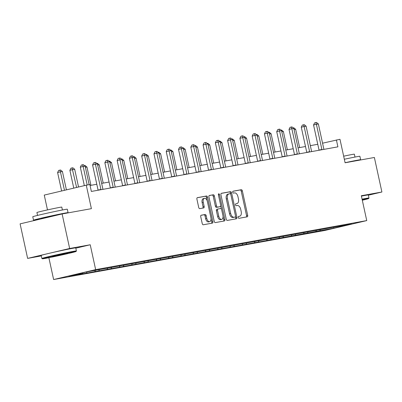 <?xml version="1.0" encoding="UTF-8"?>
<svg xmlns="http://www.w3.org/2000/svg" width="402" height="402" viewBox="0 0 402 402"><rect width="100%" height="100%" fill="white"/><g stroke="black" fill="none" stroke-linecap="round" stroke-linejoin="round"><path stroke-width="0.6" d="M238.255 217.462A0.97 0.548 76.7 0 0 238.999 218.311L247.21 216.829A1.387 0.784 76.7 0 0 247.23 216.824A1.387 0.784 76.7 0 0 247.687 215.331L242.366 190.925A1.387 0.784 76.7 0 0 241.295 189.709L233.09 191.196A0.97 0.548 76.7 0 0 233.075 191.196A0.97 0.548 76.7 0 0 232.753 192.241A0.97 0.548 76.7 0 0 233.502 193.091L234.567 192.9A4.442 2.507 76.7 0 1 237.984 196.794L238.426 198.824A4.442 2.507 76.7 0 1 236.974 203.598A4.442 2.507 76.7 0 1 236.899 203.613L235.838 203.804A0.97 0.548 76.7 0 0 235.823 203.809A0.97 0.548 76.7 0 0 235.507 204.849A0.97 0.548 76.7 0 0 236.25 205.703L237.316 205.507A4.442 2.507 76.7 0 1 240.733 209.402L241.175 211.437A4.442 2.507 76.7 0 1 239.723 216.206A4.442 2.507 76.7 0 1 239.647 216.221L238.587 216.412A0.97 0.548 76.7 0 0 238.572 216.417A0.97 0.548 76.7 0 0 238.255 217.462M368.373 195.196L381.9 192.01L374.373 157.478L345.097 162.77L339.976 139.293L322.56 143.197M75.807 248.17L90.229 244.768L69.652 248.491L27.627 258.396L20.1 223.864L62.119 213.959L91.395 208.663L86.274 185.181L44.255 195.086L47.486 209.904M69.652 248.491L62.119 213.959M201.211 215.211A1.387 0.784 76.7 0 0 201.191 215.216A1.387 0.784 76.7 0 0 200.734 216.708L202.226 223.552A1.387 0.784 76.7 0 0 203.296 224.768L212.412 223.12A1.387 0.784 76.7 0 0 212.432 223.115A1.387 0.784 76.7 0 0 212.889 221.628L207.568 197.221A1.387 0.784 76.7 0 0 206.497 196.005L197.382 197.653A1.387 0.784 76.7 0 0 197.362 197.658A1.387 0.784 76.7 0 0 196.91 199.151L198.709 207.422A1.387 0.784 76.7 0 0 199.779 208.638L203.678 207.929A1.387 0.784 76.7 0 0 203.703 207.924A1.387 0.784 76.7 0 0 204.156 206.432L203.261 202.332A3.713 2.095 76.7 0 1 204.477 198.347A3.713 2.095 76.7 0 1 207.397 201.588L210.899 217.653A3.713 2.095 76.7 0 1 209.683 221.638A3.713 2.095 76.7 0 1 206.764 218.402L206.181 215.723A1.387 0.784 76.7 0 0 205.115 214.507L201.166 215.221M86.274 185.181L89.857 184.538L91.36 191.442L337.901 146.846L336.399 139.936M90.229 244.768L95.651 269.631L366.745 220.592L324.721 230.497L53.627 279.536L95.651 269.631M381.9 192.01L361.323 195.729L366.745 220.592M226.251 219.211A1.387 0.784 76.7 0 0 227.321 220.427L236.431 218.773A1.387 0.784 76.7 0 0 236.456 218.768A1.387 0.784 76.7 0 0 236.909 217.281L231.587 192.875A1.387 0.784 76.7 0 0 230.522 191.659L221.407 193.307A1.387 0.784 76.7 0 0 221.381 193.312A1.387 0.784 76.7 0 0 220.929 194.804L226.251 219.211M224.422 220.949L215.306 222.597A1.387 0.784 76.7 0 1 214.241 221.381L208.919 196.975A1.387 0.784 76.7 0 1 209.372 195.488A1.387 0.784 76.7 0 1 209.397 195.483L213.296 194.774A1.387 0.784 76.7 0 1 214.367 195.99L216.522 205.889A1.387 0.784 76.7 0 0 217.588 207.105L220.175 206.638A1.387 0.784 76.7 0 0 220.201 206.633A1.387 0.784 76.7 0 0 220.653 205.141L218.407 194.839A0.97 0.548 76.7 0 1 218.723 193.794A0.97 0.548 76.7 0 1 219.487 194.643L224.899 219.452A1.387 0.784 76.7 0 1 224.447 220.944A1.387 0.784 76.7 0 1 224.422 220.949M86.641 271.923L351.675 223.979L333.73 228.205L262.958 241.22L78.822 274.526L82.626 273.631L68.697 276.149L86.641 271.923M87.108 271.837L86.561 272.918M95.45 270.33L94.902 271.41M99.384 269.616L98.837 270.697M107.726 268.109L107.178 269.189M111.661 267.395L111.113 268.476M120.002 265.888L119.454 266.968M123.937 265.174L123.389 266.255M132.278 263.667L131.73 264.747M136.213 262.953L135.665 264.039M144.554 261.446L144.006 262.526M148.489 260.732L147.941 261.818M156.83 259.225L156.283 260.305M160.765 258.511L160.217 259.597M169.101 257.004L168.559 258.084M173.041 256.295L172.493 257.375M181.377 254.783L180.835 255.868M185.312 254.074L184.769 255.154M193.653 252.562L193.106 253.647M197.588 251.853L197.04 252.933M205.93 250.34L205.382 251.426M209.864 249.632L209.316 250.712M218.206 248.119L217.658 249.205M222.14 247.411L221.592 248.491M230.482 245.903L229.934 246.984M234.416 245.19L233.869 246.27M242.758 243.682L242.21 244.763M246.692 242.969L246.145 244.049M255.034 241.461L254.486 242.542M258.968 240.748L258.421 241.828M267.31 239.24L266.762 240.321M271.244 238.527L270.697 239.607M279.586 237.019L279.038 238.1M283.521 236.306L282.973 237.391M291.862 234.798L291.314 235.879M295.797 234.085L295.249 235.17M304.138 232.577L303.59 233.657M308.073 231.864L307.525 232.949M316.414 230.356L315.866 231.436M320.349 229.648L319.801 230.728M333.73 228.205L333.76 227.22M48.868 257.717L53.627 279.536M27.627 258.396L41.311 255.918M317.771 144.293L310.334 145.64M305.495 146.514L298.058 147.861M293.219 148.735L285.782 150.082M280.943 150.956L273.506 152.303M268.667 153.177L261.23 154.524M256.391 155.398L248.954 156.74M244.114 157.619L236.677 158.961M231.838 159.84L224.401 161.182M219.562 162.061L212.125 163.403M207.286 164.277L199.849 165.624M195.01 166.498L187.573 167.845M182.734 168.719L175.297 170.066M170.458 170.94L163.021 172.287M158.182 173.161L150.745 174.508M145.906 175.383L138.469 176.729M133.63 177.604L126.193 178.95M121.354 179.825L113.917 181.171M109.078 182.046L101.641 183.387M96.802 184.267L90.063 185.483M83.063 272.762L82.626 273.631M315.932 231.316L315.997 231.622M303.656 233.537L303.721 233.843M291.38 235.758L291.445 236.064M279.104 237.979L279.169 238.285M266.827 240.195L266.893 240.507M254.551 242.416L254.617 242.728M242.275 244.637L242.341 244.949M229.999 246.858L230.065 247.17M217.723 249.079L217.789 249.391M205.447 251.3L205.512 251.607M193.171 253.521L193.236 253.828M180.895 255.742L180.96 256.049M168.619 257.963L168.684 258.27M156.343 260.184L156.408 260.491M144.067 262.406L144.132 262.712M131.791 264.627L131.856 264.933M119.515 266.843L119.58 267.154M107.239 269.064L107.309 269.375M94.962 271.285L95.033 271.596M82.686 273.506L82.757 273.817M246.285 216.995A1.387 0.784 76.7 0 0 246.552 215.598L241.23 191.196A1.387 0.784 76.7 0 0 240.16 189.98L232.914 191.287M230.668 194.116L230.452 193.141A1.387 0.784 76.7 0 0 229.386 191.925L221.19 193.407M235.512 218.944A1.387 0.784 76.7 0 0 235.773 217.547L235.537 216.457M235.17 217.03A0.97 0.548 76.7 0 0 235.185 217.03A0.97 0.548 76.7 0 0 235.502 215.985L230.833 194.563A0.97 0.548 76.7 0 0 230.085 193.714L228.964 193.915A4.442 2.507 76.7 0 0 228.894 193.93A4.442 2.507 76.7 0 0 227.442 198.699L230.632 213.341A4.442 2.507 76.7 0 0 234.049 217.236L235.17 217.03L234.034 217.301A0.97 0.548 76.7 0 0 234.049 217.296A0.97 0.548 76.7 0 0 234.064 217.291M228.818 193.95L227.828 194.181A4.442 2.507 76.7 0 0 227.758 194.196A4.442 2.507 76.7 0 0 226.306 198.965L227.442 198.699M235.185 217.03L232.914 217.502A4.442 2.507 76.7 0 1 229.497 213.608L226.306 198.965M209.181 195.583L213.296 194.774M219.085 206.894A1.387 0.784 76.7 0 1 219.065 206.899A1.387 0.784 76.7 0 1 219.04 206.904L216.452 207.372A1.387 0.784 76.7 0 1 215.387 206.156L213.226 196.261A1.387 0.784 76.7 0 0 212.161 195.045M220.708 205.708L221.472 209.211M223.025 216.341L223.763 219.718L224.899 219.452M218.763 216.16A3.713 2.095 76.7 0 0 221.678 219.402A3.713 2.095 76.7 0 0 222.894 215.412L221.658 209.749A1.387 0.784 76.7 0 0 220.592 208.532L218.005 209.005A1.387 0.784 76.7 0 0 217.979 209.01A1.387 0.784 76.7 0 0 217.527 210.497L218.763 216.16L217.628 216.427A3.713 2.095 76.7 0 0 220.542 219.668L221.678 219.402M217.959 209.015L216.869 209.271A1.387 0.784 76.7 0 0 216.844 209.276A1.387 0.784 76.7 0 0 216.392 210.769L217.527 210.497M217.628 216.427L216.392 210.769M223.502 221.115A1.387 0.784 76.7 0 0 223.763 219.718M209.683 221.638L208.548 221.909A3.713 2.095 76.7 0 1 205.628 218.668L205.045 215.99A1.387 0.784 76.7 0 0 203.98 214.774L201 215.311M204.477 198.347L203.342 198.613A3.713 2.095 76.7 0 0 202.126 202.603L203.261 202.332M202.759 208.095A1.387 0.784 76.7 0 0 203.02 206.703L202.126 202.603M207.125 200.678L206.432 197.488A1.387 0.784 76.7 0 0 205.362 196.271L197.171 197.754M211.487 223.286A1.387 0.784 76.7 0 0 211.753 221.894L211.03 218.582M299.636 147.574L295.651 129.303L294.073 129.59M293.234 127.921L293.817 127.816L295.651 129.303M321.927 149.735A1.412 0.799 76.7 0 0 321.881 149.449L316.399 124.308L318.364 123.952L323.846 149.092A1.412 0.799 76.7 0 0 323.927 149.373M319.067 150.253A1.412 0.799 76.7 0 0 319.042 150.117L313.56 124.977L316.399 124.308L315.746 122.605L316.53 122.464L318.364 123.952M313.56 124.977L314.61 122.876L315.746 122.605M362.308 200.241A17.251 0.422 167.7 0 0 368.659 198.528A17.251 0.422 167.7 0 0 365.659 198.925A17.251 0.422 167.7 0 0 362.167 199.593M362.071 199.166A17.678 0.432 -12.3 0 1 365.91 198.432A17.678 0.432 -12.3 0 1 368.986 198.01A17.678 0.432 -12.3 0 1 368.986 198.025L368.659 198.528M344.328 159.252A17.678 0.432 -12.3 0 1 356.815 156.72A17.678 0.432 -12.3 0 1 359.89 156.298L360.644 159.75A17.678 0.432 -12.3 0 1 359.448 160.177M345.082 162.704A17.678 0.432 -12.3 0 1 357.569 160.172A17.678 0.432 -12.3 0 1 360.644 159.75M343.665 156.192A12.728 0.312 -12.3 0 1 352.147 154.479A12.728 0.312 -12.3 0 1 354.363 154.177L354.991 157.061M361.408 196.131A17.678 0.432 -12.3 0 1 365.247 195.392A17.678 0.432 -12.3 0 1 368.322 194.975L368.986 198.01M45.376 258.38A17.251 0.422 167.7 0 0 64.104 254.471A17.251 0.422 167.7 0 0 76.084 251.451A17.251 0.422 167.7 0 0 73.084 251.853A17.251 0.422 167.7 0 0 53.958 255.853A17.251 0.422 167.7 0 0 42.381 258.803A17.251 0.422 167.7 0 0 45.376 258.38M42.381 258.803L41.873 258.476A17.678 0.432 -12.3 0 1 41.868 258.471A17.678 0.432 -12.3 0 1 53.943 255.411A17.678 0.432 -12.3 0 1 73.335 251.356A17.678 0.432 -12.3 0 1 76.41 250.938A17.678 0.432 -12.3 0 1 76.405 250.948L76.084 251.451M52.3 256.752L56.793 255.441L67.652 253.275L52.3 256.752M40.909 218.959A17.678 0.432 -12.3 0 1 36.602 219.788A17.678 0.432 -12.3 0 1 33.527 220.206L32.773 216.753A17.678 0.432 -12.3 0 1 44.848 213.698A17.678 0.432 -12.3 0 1 64.24 209.643A17.678 0.432 -12.3 0 1 67.315 209.221L68.069 212.678A17.678 0.432 -12.3 0 1 66.873 213.1M33.527 220.206A17.678 0.432 -12.3 0 1 45.602 217.15A17.678 0.432 -12.3 0 1 64.993 213.095A17.678 0.432 -12.3 0 1 68.069 212.678M37.547 215.407L36.914 212.522A12.728 0.312 -12.3 0 1 45.607 210.321A12.728 0.312 -12.3 0 1 59.571 207.402A12.728 0.312 -12.3 0 1 61.787 207.1L62.416 209.985M41.868 258.471L41.205 255.431A17.678 0.432 -12.3 0 1 53.28 252.376A17.678 0.432 -12.3 0 1 72.672 248.32A17.678 0.432 -12.3 0 1 75.747 247.898L76.41 250.938M41.476 218.829L41.401 218.492L47.969 216.829L60.194 214.412M287.36 149.795L283.375 131.524L281.797 131.811M280.958 130.142L281.541 130.037L283.375 131.524M275.084 152.016L271.099 133.745L269.521 134.032M268.682 132.364L269.265 132.258L271.099 133.745M309.651 151.956A1.412 0.799 76.7 0 0 309.605 151.67L304.123 126.529L306.088 126.173L311.57 151.313A1.412 0.799 76.7 0 0 311.65 151.594M306.791 152.474A1.412 0.799 76.7 0 0 306.766 152.338L301.284 127.198L304.123 126.529L303.47 124.826L304.254 124.685L306.088 126.173M301.284 127.198L302.334 125.097L303.47 124.826M297.374 154.177A1.412 0.799 76.7 0 0 297.329 153.891L291.847 128.751L293.812 128.394L299.294 153.534A1.412 0.799 76.7 0 0 299.374 153.815M294.515 154.695A1.412 0.799 76.7 0 0 294.49 154.559L289.008 129.419L291.847 128.751L291.194 127.047L291.983 126.906L293.812 128.394M289.008 129.419L290.058 127.318L291.194 127.047M262.807 154.237L258.823 135.966L257.245 136.253M256.406 134.585L256.989 134.479L258.823 135.966M285.098 156.398A1.412 0.799 76.7 0 0 285.053 156.112L279.571 130.972L281.536 130.615L287.018 155.755A1.412 0.799 76.7 0 0 287.098 156.036M282.239 156.916A1.412 0.799 76.7 0 0 282.214 156.78L276.732 131.64L279.571 130.972L278.918 129.268L279.707 129.127L281.536 130.615M276.732 131.64L277.782 129.534L278.918 129.268M250.531 156.458L246.547 138.187L244.969 138.474M244.13 136.806L244.712 136.7L246.547 138.187M272.822 158.619A1.412 0.799 76.7 0 0 272.777 158.328L267.295 133.193L269.26 132.836L274.742 157.976A1.412 0.799 76.7 0 0 274.822 158.257M269.963 159.137A1.412 0.799 76.7 0 0 269.938 159.001L264.456 133.861L267.295 133.193L266.642 131.489L267.43 131.348L269.26 132.836M264.456 133.861L265.506 131.755L266.642 131.489M238.255 158.679L234.271 140.409L232.693 140.695M231.853 139.027L232.436 138.921L234.271 140.409M260.546 160.84A1.412 0.799 76.7 0 0 260.501 160.549L255.019 135.414L256.984 135.057L262.466 160.197A1.412 0.799 76.7 0 0 262.546 160.478M257.687 161.358A1.412 0.799 76.7 0 0 257.662 161.222L252.18 136.082L255.019 135.414L254.365 133.71L255.154 133.57L256.984 135.057M252.18 136.082L253.23 133.977L254.365 133.71M225.979 160.9L221.994 142.63L220.417 142.916M219.577 141.248L220.16 141.142L221.994 142.63M248.27 163.061A1.412 0.799 76.7 0 0 248.225 162.77L242.743 137.635L244.707 137.278L250.19 162.418A1.412 0.799 76.7 0 0 250.27 162.694M245.411 163.574A1.412 0.799 76.7 0 0 245.386 163.438L239.904 138.303L242.743 137.635L242.089 135.931L242.878 135.791L244.707 137.278M239.904 138.303L240.954 136.198L242.089 135.931M213.703 163.117L209.718 144.851L208.146 145.137M207.301 143.469L207.884 143.363L209.718 144.851M235.994 165.277A1.412 0.799 76.7 0 0 235.949 164.991L230.467 139.851L232.436 139.499L237.914 164.634A1.412 0.799 76.7 0 0 237.994 164.915M233.135 165.795A1.412 0.799 76.7 0 0 233.11 165.659L227.627 140.524L230.467 139.851L229.813 138.152L230.602 138.007L232.436 139.499M227.627 140.524L228.678 138.419L229.813 138.152M201.427 165.338L197.442 147.072L195.869 147.358M195.025 145.69L195.608 145.584L197.442 147.072M223.718 167.498A1.412 0.799 76.7 0 0 223.673 167.212L218.191 142.072L220.16 141.72L225.638 166.855A1.412 0.799 76.7 0 0 225.718 167.137M220.859 168.016A1.412 0.799 76.7 0 0 220.834 167.88L215.351 142.745L218.191 142.072L217.537 140.373L218.326 140.228L220.16 141.72M215.351 142.745L216.402 140.64L217.537 140.373M189.151 167.559L185.166 149.293L183.593 149.574M182.749 147.911L183.332 147.805L185.166 149.293M211.442 169.719A1.412 0.799 76.7 0 0 211.397 169.433L205.914 144.293L207.884 143.936L213.361 169.076A1.412 0.799 76.7 0 0 213.442 169.358M208.583 170.237A1.412 0.799 76.7 0 0 208.558 170.101L203.075 144.961L205.914 144.293L205.261 142.594L206.05 142.449L207.884 143.936M203.075 144.961L204.126 142.861L205.261 142.594M176.875 169.78L172.89 151.514L171.317 151.795M170.473 150.132L171.056 150.026L172.89 151.514M199.166 171.94A1.412 0.799 76.7 0 0 199.121 171.654L193.638 146.514L195.608 146.157L201.085 171.297A1.412 0.799 76.7 0 0 201.166 171.579M196.307 172.458A1.412 0.799 76.7 0 0 196.282 172.322L190.799 147.182L193.638 146.514L192.985 144.815L193.774 144.67L195.608 146.157M190.799 147.182L191.849 145.082L192.985 144.815M164.599 172.001L160.614 153.735L159.041 154.016M158.197 152.348L158.785 152.242L160.614 153.735M186.89 174.161A1.412 0.799 76.7 0 0 186.845 173.875L181.362 148.735L183.332 148.378L188.809 173.518A1.412 0.799 76.7 0 0 188.89 173.8M184.031 174.679A1.412 0.799 76.7 0 0 184.005 174.543L178.523 149.403L181.362 148.735L180.709 147.031L181.498 146.891L183.332 148.378M178.523 149.403L179.573 147.303L180.709 147.031M152.323 174.222L148.338 155.951L146.765 156.237M145.921 154.569L146.509 154.463L148.338 155.951M174.614 176.383A1.412 0.799 76.7 0 0 174.568 176.096L169.086 150.956L171.056 150.599L176.533 175.739A1.412 0.799 76.7 0 0 176.614 176.021M171.754 176.9A1.412 0.799 76.7 0 0 171.729 176.764L166.247 151.624L169.086 150.956L168.433 149.253L169.222 149.112L171.056 150.599M166.247 151.624L167.297 149.524L168.433 149.253M140.047 176.443L136.062 158.172L134.489 158.458M133.645 156.79L134.233 156.685L136.062 158.172M162.338 178.604A1.412 0.799 76.7 0 0 162.292 178.317L156.81 153.177L158.78 152.82L164.257 177.96A1.412 0.799 76.7 0 0 164.338 178.242M159.478 179.121A1.412 0.799 76.7 0 0 159.453 178.985L153.971 153.845L156.81 153.177L156.157 151.474L156.946 151.333L158.78 152.82M153.971 153.845L155.021 151.745L156.157 151.474M127.771 178.664L123.786 160.393L122.213 160.679M121.369 159.011L121.957 158.906L123.786 160.393M150.062 180.825A1.412 0.799 76.7 0 0 150.016 180.538L144.534 155.398L146.504 155.041L151.981 180.181A1.412 0.799 76.7 0 0 152.062 180.463M147.202 181.342A1.412 0.799 76.7 0 0 147.177 181.207L141.695 156.066L144.534 155.398L143.881 153.695L144.67 153.554L146.504 155.041M141.695 156.066L142.745 153.961L143.881 153.695M115.495 180.885L111.51 162.614L109.937 162.9M109.093 161.232L109.681 161.127L111.51 162.614M137.785 183.046A1.412 0.799 76.7 0 0 137.74 182.759L132.258 157.619L134.228 157.262L139.71 182.402A1.412 0.799 76.7 0 0 139.785 182.684M134.926 183.563A1.412 0.799 76.7 0 0 134.901 183.428L129.419 158.287L132.258 157.619L131.605 155.916L132.394 155.775L134.228 157.262M129.419 158.287L130.469 156.182L131.605 155.916M103.219 183.106L99.239 164.835L97.661 165.121M96.817 163.453L97.405 163.348L99.239 164.835M125.509 185.267A1.412 0.799 76.7 0 0 125.464 184.975L119.982 159.84L121.952 159.483L127.434 184.624A1.412 0.799 76.7 0 0 127.509 184.905M122.65 185.784A1.412 0.799 76.7 0 0 122.625 185.649L117.143 160.509L119.982 159.84L119.329 158.137L120.118 157.996L121.952 159.483M117.143 160.509L118.193 158.403L119.329 158.137M90.942 185.327L86.963 167.056L85.385 167.343M84.541 165.674L85.129 165.569L86.963 167.056M113.233 187.488A1.412 0.799 76.7 0 0 113.188 187.196L107.706 162.061L109.676 161.704L115.158 186.845A1.412 0.799 76.7 0 0 115.233 187.126M110.374 188.005A1.412 0.799 76.7 0 0 110.349 187.87L104.867 162.73L107.706 162.061L107.053 160.358L107.842 160.217L109.676 161.704M104.867 162.73L105.917 160.624L107.053 160.358M78.551 187.005L74.687 169.277L72.717 169.634L69.878 170.302L73.767 188.131M69.878 170.302L70.928 168.197L72.064 167.93L76.606 187.463M72.064 167.93L72.852 167.79L74.687 169.277M100.957 189.709A1.412 0.799 76.7 0 0 100.912 189.417L95.43 164.282L97.4 163.926L102.882 189.061A1.412 0.799 76.7 0 0 102.957 189.342M98.098 190.221A1.412 0.799 76.7 0 0 98.073 190.086L92.591 164.951L95.43 164.282L94.777 162.579L95.565 162.438L97.4 163.926M92.591 164.951L93.641 162.845L94.777 162.579M66.415 189.865L62.41 171.498L60.441 171.855L57.602 172.523L61.627 190.99M57.602 172.523L58.652 170.418L59.787 170.152L60.441 171.855L64.466 190.322M59.787 170.152L60.576 170.011L62.41 171.498M87.194 185.015L83.154 166.498L85.123 166.147L89.159 184.664M84.345 185.639L80.315 167.172L83.154 166.498L82.5 164.8L83.289 164.654L85.123 166.147M80.315 167.172L81.365 165.066L82.5 164.8M238.512 216.487L239.647 216.221M235.763 203.879L236.899 203.613M240.16 189.98L241.295 189.709M241.23 191.196L242.366 190.925M246.552 215.598L247.687 215.331M229.386 191.925L230.522 191.659M230.452 193.141L231.587 192.875M235.773 217.547L236.909 217.281M229.497 213.608L230.632 213.341M232.914 217.502L234.049 217.236M213.226 196.261L214.367 195.99M215.387 206.156L216.522 205.889M216.452 207.372L217.588 207.105M219.04 206.904L220.175 206.638M218.422 194.895L219.487 194.643M203.98 214.774L205.115 214.507M205.045 215.99L206.181 215.723M205.628 218.668L206.764 218.402M203.02 206.703L204.156 206.432M205.362 196.271L206.497 196.005M206.432 197.488L207.568 197.221M211.753 221.894L212.889 221.628M321.881 149.449L319.042 150.117M309.605 151.67L306.766 152.338M297.329 153.891L294.49 154.559M285.053 156.112L282.214 156.78M272.777 158.328L269.938 159.001M260.501 160.549L257.662 161.222M248.225 162.77L245.386 163.438M235.949 164.991L233.11 165.659M223.673 167.212L220.834 167.88M211.397 169.433L208.558 170.101M199.121 171.654L196.282 172.322M186.845 173.875L184.005 174.543M174.568 176.096L171.729 176.764M162.292 178.317L159.453 178.985M150.016 180.538L147.177 181.207M137.74 182.759L134.901 183.428M125.464 184.975L122.625 185.649M113.188 187.196L110.349 187.87M100.912 189.417L98.073 190.086M238.587 216.472L239.723 216.206M235.838 203.864L236.974 203.598M227.758 194.196L228.894 193.93M219.065 206.899L220.201 206.633M216.844 209.276L217.979 209.01"/></g></svg>
